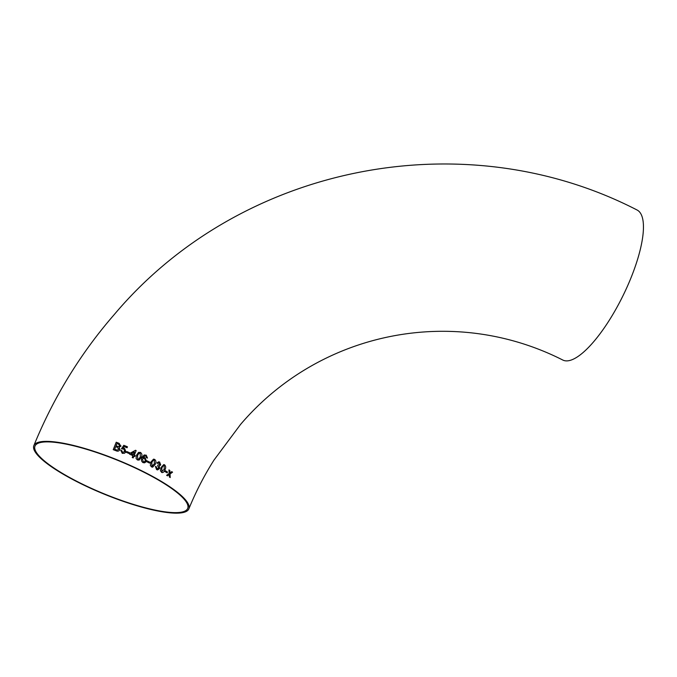 <?xml version="1.0" encoding="UTF-8"?>
<svg xmlns="http://www.w3.org/2000/svg" width="677" height="677" viewBox="0 0 677 677"><rect width="100%" height="100%" fill="white"/><g stroke="black" fill="none" stroke-linecap="round" stroke-linejoin="round"><path stroke-width="1.02" d="M145.885 461.934L146.317 461.181L145.2 457.737L143.05 457.872L144.912 455.807L145.792 455.968L146.537 457.703L147.484 458.05L146.198 455.139L144.006 455.088L141.958 457.83C140.985 459.81 141.341 461.409 143.033 462.619L144.548 462.823L145.885 461.934M142.068 470.972A83.703 18.338 22.2 0 1 188.849 508.884A83.703 18.338 22.2 0 1 104.419 494.244A83.703 18.338 22.2 0 1 33.85 445.627A83.703 18.338 22.2 0 1 142.068 470.972M144.438 454.927L144.006 455.088M143.668 457.576L144.912 455.807M33.85 445.627C44.149 420.409 56.436 396.341 70.73 373.416C83.762 352.539 98.283 332.898 114.32 314.483C240.233 164.993 463.195 120.43 637.006 209.972A83.703 25.43 116.3 0 1 630.634 278.721A83.703 25.43 116.3 0 1 562.815 360.046C453.345 304.557 320.145 331.188 240.555 424.437L214.025 460.03C204.268 475.389 195.881 491.671 188.849 508.884M144.548 462.831L146.52 460.487M169.402 477.031L170.232 477.556L170.037 474.01L172.567 472.182L171.738 471.649L169.978 472.91L169.817 470.447L168.937 469.914L169.191 473.477L166.618 475.296L167.49 475.829L169.258 474.569L169.402 477.031M164.985 471.573L167.151 472.884L167.507 472.021L165.34 470.718L164.985 471.573M163.766 464.574L164.587 464.837C165.882 466.14 166.017 467.773 164.968 469.736L164.976 469.736C164.308 471.92 163.149 472.8 161.49 472.377C163.157 472.8 164.316 471.92 164.976 469.736C166.026 467.773 165.89 466.14 164.587 464.837L163.775 464.574L161.058 467.477L160.415 470.87L162.294 472.639M157.648 469.914L159.654 468.459L159.213 465.954L160.694 464.964L159.645 462.061L158.68 461.799L156.954 462.933L157.758 463.483L159.323 462.933L159.865 464.54L158.071 464.938L157.631 465.751L158.85 467.993L156.979 468.772L156.302 466.775L155.414 466.411L156.59 469.618L157.648 469.914L159.662 468.459L159.222 465.954L160.694 464.964L159.645 462.061L158.672 461.799M156.971 468.772L157.597 468.958L156.979 468.772L156.302 466.775L155.414 466.411M158.748 462.78L159.323 462.933L157.749 463.483M152.63 467.181L155.245 464.295C156.302 462.332 156.108 460.707 154.652 459.395L153.527 459.141L150.929 462.036L150.336 465.412L151.555 466.918L152.638 467.181L155.253 464.295C156.311 462.332 156.116 460.698 154.661 459.395L153.518 459.141M146.934 461.79L149.524 463.102L149.879 462.239L147.29 460.935L146.934 461.79M139.124 460.089L141.29 457.288C142.348 455.325 142.077 453.7 140.469 452.422L138.548 452.405L136.585 455.105L136.069 458.481L137.431 459.962L139.124 460.089L141.29 457.288C142.356 455.316 142.085 453.7 140.477 452.422L138.54 452.405M134.875 456.526L135.265 455.579L134.3 455.147L136.162 450.569L135.493 450.273L130.052 453.268L129.662 454.225L132.954 455.663L132.218 457.474L133.183 457.906L133.919 456.095L134.875 456.526L135.265 455.579L134.3 455.147L136.162 450.569L135.485 450.273L130.052 453.277M126.514 452.431L129.332 453.632L129.688 452.778L126.87 451.576L126.514 452.431M120.743 450.281L121.775 450.586L122.63 452.49L124.881 451.398L122.639 452.49L121.775 450.586L120.751 450.281L122.283 453.345L124.585 453.243L125.88 451.745L124.619 448.411L123.053 448.352L124.23 446.583L127.064 447.759L127.454 446.803L123.806 445.305L121.462 448.792L124.001 449.156L124.686 451.771M125.88 451.754L125.584 452.321L125.88 451.745L124.619 448.419L123.053 448.352M113.237 449.663L116.224 442.233L119.11 443.333L120.887 446.27L119.11 443.333L116.224 442.233L113.237 449.663L116.114 450.772C117.739 451.525 118.966 451.187 119.812 449.756L119.084 447.404L120.98 445.931M119.084 447.404L119.914 449.426M141.611 471.065A82.467 18.067 22.2 0 1 187.707 508.419A82.467 18.067 22.2 0 1 104.52 493.99A82.467 18.067 22.2 0 1 34.992 446.101A82.467 18.067 22.2 0 1 40.916 442.436A82.467 18.067 22.2 0 1 141.611 471.065M119.761 445.931L118.433 444.061L116.969 443.503L116.046 445.788L118.593 446.676L119.761 445.931L118.593 446.668L116.046 445.788M118.729 449.316L117.392 447.294L115.699 446.642L114.667 449.215L117.155 450.146L118.729 449.316L117.155 450.137L114.667 449.215M127.056 447.759L127.454 446.803L123.806 445.305L121.462 448.8M129.332 453.632L129.688 452.778L126.861 451.576M133.174 457.906L133.919 456.095M131.245 453.793L133.344 454.716L134.427 452.041L131.245 453.793L133.344 454.716M138.937 453.336L137.533 455.536L137.778 459.099L138.793 459.116L140.359 456.848L140.122 453.277L138.937 453.336L137.533 455.536L137.778 459.108L138.793 459.116M146.308 461.181L145.2 457.737M145.191 457.737L143.042 457.872M147.476 458.058L146.198 455.139L144.006 455.096M143.448 458.354L142.475 459.285L143.312 461.731L144.269 461.858L145.394 460.758L144.59 458.464L143.439 458.354L142.475 459.285L143.304 461.731L144.269 461.858M149.524 463.102L149.879 462.239L147.281 460.935M151.902 466.064L152.477 466.182L151.91 466.055L154.398 463.838L154.297 460.25L153.188 460.292L151.8 462.476L151.902 466.064L151.809 462.476L153.188 460.292L154.288 460.25L153.18 460.292L154.297 460.25M161.845 471.514L164.206 469.288L164.223 465.691L163.191 465.734L161.854 467.925L161.845 471.514L161.854 467.925L163.199 465.734L164.223 465.691M167.143 472.876L167.507 472.021L165.323 470.718M170.223 477.556L170.037 474.01M170.029 474.01L172.567 472.182L171.721 471.649M169.969 472.91L169.817 470.447L168.928 469.914M167.481 475.829L169.258 474.569"/></g></svg>
